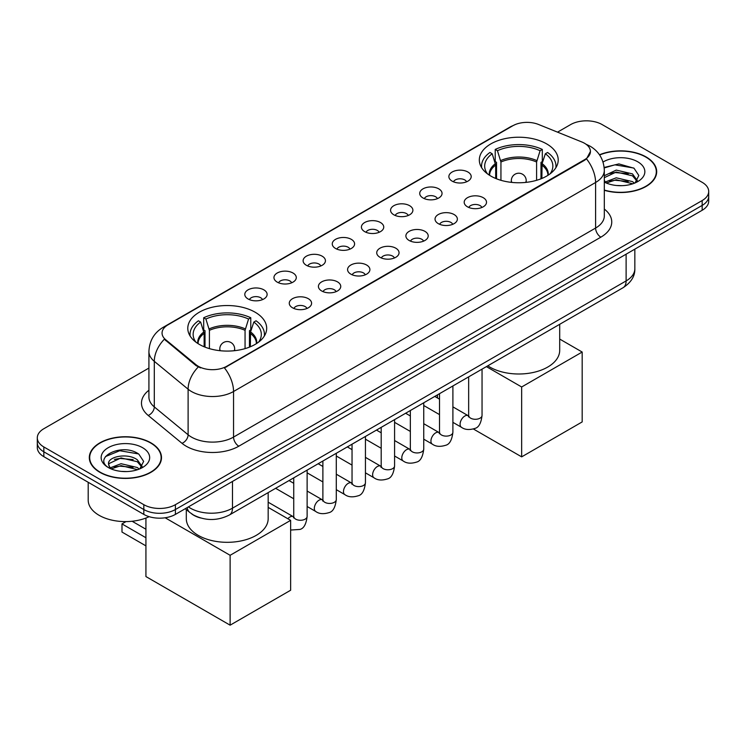 <?xml version="1.0" encoding="UTF-8"?>
<svg xmlns="http://www.w3.org/2000/svg" width="746" height="746" viewBox="0 0 746 746"><rect width="100%" height="100%" fill="white"/><g stroke="black" fill="none" stroke-linecap="round" stroke-linejoin="round"><path stroke-width="1.12" d="M255.123 312.21A39.445 22.772 0 0 0 212.134 307.268A39.445 22.772 0 0 0 187.787 328.305A39.445 22.772 0 0 0 199.341 344.41A39.445 22.772 0 0 0 242.329 349.352A39.445 22.772 0 0 0 266.676 328.305A39.445 22.772 0 0 0 255.123 312.21M546.659 143.894A39.445 22.772 0 0 0 503.671 138.952A39.445 22.772 0 0 0 479.324 159.989A39.445 22.772 0 0 0 490.877 176.093A39.445 22.772 0 0 0 533.866 181.036A39.445 22.772 0 0 0 558.213 159.989A39.445 22.772 0 0 0 546.659 143.894M452.141 181.138A11.162 6.444 180 0 1 449.931 179.32A11.162 6.444 180 0 1 453.624 171.31A11.162 6.444 180 0 1 467.928 172.028A11.162 6.444 180 0 1 470.148 179.32A11.162 6.444 180 0 1 452.141 181.138M466.576 181.81A6.695 3.87 0 0 0 464.777 179.926A6.695 3.87 0 0 0 458.175 178.947A6.695 3.87 0 0 0 453.503 181.81M422.991 197.97A11.162 6.444 180 0 1 420.781 196.151A11.162 6.444 180 0 1 424.474 188.141A11.162 6.444 180 0 1 438.779 188.859A11.162 6.444 180 0 1 440.998 196.151A11.162 6.444 180 0 1 422.991 197.97M437.417 198.641A6.695 3.87 0 0 0 435.627 196.757A6.695 3.87 0 0 0 429.025 195.778A6.695 3.87 0 0 0 424.353 198.641M393.841 214.801A11.162 6.444 180 0 1 391.622 212.983A11.162 6.444 180 0 1 395.324 204.973A11.162 6.444 180 0 1 409.629 205.691A11.162 6.444 180 0 1 411.839 212.983A11.162 6.444 180 0 1 393.841 214.801M408.267 215.473A6.695 3.87 0 0 0 406.467 213.589A6.695 3.87 0 0 0 399.875 212.61A6.695 3.87 0 0 0 395.203 215.473M364.682 231.633A11.162 6.444 180 0 1 362.472 229.815A11.162 6.444 180 0 1 366.165 221.804A11.162 6.444 180 0 1 380.469 222.522A11.162 6.444 180 0 1 382.689 229.815A11.162 6.444 180 0 1 364.682 231.633M379.117 232.304A6.695 3.87 0 0 0 377.317 230.421A6.695 3.87 0 0 0 370.715 229.442A6.695 3.87 0 0 0 366.044 232.304M335.532 248.465A11.162 6.444 180 0 1 333.313 246.646A11.162 6.444 180 0 1 337.015 238.636A11.162 6.444 180 0 1 351.319 239.354A11.162 6.444 180 0 1 353.539 246.646A11.162 6.444 180 0 1 335.532 248.465M349.958 249.136A6.695 3.87 0 0 0 348.158 247.252A6.695 3.87 0 0 0 341.565 246.273A6.695 3.87 0 0 0 336.894 249.136M306.382 265.296A11.162 6.444 180 0 1 304.163 263.478A11.162 6.444 180 0 1 307.865 255.468A11.162 6.444 180 0 1 322.169 256.186A11.162 6.444 180 0 1 324.379 263.478A11.162 6.444 180 0 1 306.382 265.296M320.808 265.968A6.695 3.87 0 0 0 319.008 264.084A6.695 3.87 0 0 0 312.406 263.105A6.695 3.87 0 0 0 307.734 265.968M277.223 282.128A11.162 6.444 180 0 1 275.013 280.31A11.162 6.444 180 0 1 278.706 272.299A11.162 6.444 180 0 1 293.01 273.017A11.162 6.444 180 0 1 295.23 280.31A11.162 6.444 180 0 1 277.223 282.128M291.649 282.799A6.695 3.87 0 0 0 289.858 280.916A6.695 3.87 0 0 0 283.256 279.936A6.695 3.87 0 0 0 278.584 282.799M248.073 298.959A11.162 6.444 180 0 1 245.854 297.141A11.162 6.444 180 0 1 249.556 289.131A11.162 6.444 180 0 1 263.86 289.849A11.162 6.444 180 0 1 266.07 297.141A11.162 6.444 180 0 1 248.073 298.959M262.499 299.631A6.695 3.87 0 0 0 260.699 297.747A6.695 3.87 0 0 0 254.106 296.768A6.695 3.87 0 0 0 249.434 299.631M467.462 206.81A11.162 6.444 180 0 1 465.243 204.991A11.162 6.444 180 0 1 468.945 196.981A11.162 6.444 180 0 1 483.249 197.699A11.162 6.444 180 0 1 485.459 204.991A11.162 6.444 180 0 1 467.462 206.81M481.888 207.481A6.695 3.87 0 0 0 480.088 205.598A6.695 3.87 0 0 0 473.486 204.618A6.695 3.87 0 0 0 468.824 207.481M438.303 223.641A11.162 6.444 180 0 1 436.093 221.823A11.162 6.444 180 0 1 439.786 213.813A11.162 6.444 180 0 1 454.09 214.531A11.162 6.444 180 0 1 456.31 221.823A11.162 6.444 180 0 1 438.303 223.641M452.729 224.313A6.695 3.87 0 0 0 450.938 222.429A6.695 3.87 0 0 0 444.336 221.45A6.695 3.87 0 0 0 439.664 224.313M409.153 240.473A11.162 6.444 180 0 1 406.934 238.655A11.162 6.444 180 0 1 410.636 230.645A11.162 6.444 180 0 1 424.94 231.363A11.162 6.444 180 0 1 427.15 238.655A11.162 6.444 180 0 1 409.153 240.473M423.579 241.145A6.695 3.87 0 0 0 421.779 239.261A6.695 3.87 0 0 0 415.186 238.282A6.695 3.87 0 0 0 410.514 241.145M380.003 257.305A11.162 6.444 180 0 1 377.784 255.486A11.162 6.444 180 0 1 381.486 247.476A11.162 6.444 180 0 1 395.79 248.194A11.162 6.444 180 0 1 398 255.486A11.162 6.444 180 0 1 380.003 257.305M394.429 257.976A6.695 3.87 0 0 0 392.629 256.092A6.695 3.87 0 0 0 386.027 255.113A6.695 3.87 0 0 0 381.355 257.976M350.844 274.136A11.162 6.444 180 0 1 348.634 272.318A11.162 6.444 180 0 1 352.326 264.308A11.162 6.444 180 0 1 366.631 265.026A11.162 6.444 180 0 1 368.85 272.318A11.162 6.444 180 0 1 350.844 274.136M365.27 274.808A6.695 3.87 0 0 0 363.479 272.924A6.695 3.87 0 0 0 356.877 271.945A6.695 3.87 0 0 0 352.205 274.808M321.694 290.968A11.162 6.444 180 0 1 319.475 289.15A11.162 6.444 180 0 1 323.177 281.139A11.162 6.444 180 0 1 337.481 281.857A11.162 6.444 180 0 1 339.691 289.15A11.162 6.444 180 0 1 321.694 290.968M336.12 291.639A6.695 3.87 0 0 0 334.32 289.756A6.695 3.87 0 0 0 327.727 288.777A6.695 3.87 0 0 0 323.055 291.639M292.535 307.8A11.162 6.444 180 0 1 290.325 305.981A11.162 6.444 180 0 1 294.017 297.971A11.162 6.444 180 0 1 308.322 298.689A11.162 6.444 180 0 1 310.541 305.981A11.162 6.444 180 0 1 292.535 307.8M306.97 308.471A6.695 3.87 0 0 0 305.17 306.587A6.695 3.87 0 0 0 298.568 305.608A6.695 3.87 0 0 0 293.896 308.471M581.861 141.982A20.095 11.6 180 0 1 584.547 143.288A20.095 11.6 180 0 1 590.431 151.485A20.095 11.6 180 0 1 584.547 159.691L226.709 366.286A20.095 11.6 180 0 1 196.039 364.738L165.696 339.719A20.095 11.6 180 0 1 162.059 333.07A20.095 11.6 180 0 1 167.953 324.864L512.8 125.766A20.095 11.6 180 0 1 538.528 124.47L581.861 141.982M200.534 517.966A22.324 12.887 180 0 1 191.517 513.742M604.316 190.295A36.097 20.841 0 0 0 656.685 171.692A36.097 20.841 0 0 0 646.12 156.958A36.097 20.841 0 0 0 599.486 154.786M150.925 442.854A36.097 20.841 0 0 0 111.592 438.331A36.097 20.841 0 0 0 89.315 457.587A36.097 20.841 0 0 0 99.88 472.321A36.097 20.841 0 0 0 139.222 476.843A36.097 20.841 0 0 0 161.5 457.587A36.097 20.841 0 0 0 150.925 442.854M89.688 459.461A36.097 20.841 0 0 0 89.557 460.021M590.431 151.485L586.496 158.87L584.547 160.287L224.443 367.899A26.045 15.041 60 0 1 233.545 391.501A29.765 17.186 180 0 1 191.452 391.501A29.765 17.186 180 0 1 188.113 389.207L154.301 361.334A29.765 17.186 180 0 1 148.92 351.478L148.92 397.049A29.765 17.186 0 0 0 154.301 406.906L188.113 434.787A29.765 17.186 0 0 0 191.452 437.081A29.765 17.186 0 0 0 233.545 437.081L595.597 228.052A29.765 17.186 0 0 0 604.316 215.902L604.316 170.321A29.765 17.186 180 0 1 595.597 182.481A26.045 15.041 -120 0 0 586.496 158.87M148.92 368.058L43.837 428.726A22.324 12.887 0 0 0 37.3 437.837L37.3 447.563A22.324 12.887 0 0 0 43.837 456.673L143.819 514.404L143.819 509.537A22.324 12.887 0 0 0 175.394 509.537L702.163 205.411A22.324 12.887 0 0 0 708.7 196.301A22.324 12.887 0 0 1 702.163 205.411L175.394 509.537A22.324 12.887 0 0 1 143.819 509.537L43.837 451.815L143.819 509.537L143.819 504.678A22.324 12.887 0 0 0 175.394 504.678L702.163 200.553A22.324 12.887 0 0 0 708.7 191.442A22.324 12.887 0 0 0 702.163 182.322L602.181 124.601A22.324 12.887 0 0 0 570.606 124.601L557.532 132.145M37.3 442.695A22.324 12.887 0 0 0 43.837 451.815A22.324 12.887 0 0 1 37.3 442.695M200.553 367.899L196.039 365.615L164.344 339.234A26.045 17.419 129.5 0 0 154.301 361.334L154.301 406.906A7.441 4.98 -50.5 0 1 148.212 415.447A37.207 21.485 180 0 1 148.92 390.233M37.3 437.837A22.324 12.887 0 0 0 43.837 446.957L143.819 504.678M161.257 460.021A36.097 20.841 0 0 0 161.127 459.461M656.443 174.126A36.097 20.841 0 0 0 656.312 173.566M143.819 514.404A22.324 12.887 0 0 0 175.394 514.404L702.163 210.279A22.324 12.887 0 0 0 708.7 201.159L708.7 191.442M604.316 190.053A35.724 20.627 0 0 0 656.312 171.692A35.724 20.627 0 0 0 645.85 157.108A35.724 20.627 0 0 0 599.625 155M616.56 185.502L622.173 185.67M605.407 181.94L616.243 177.809L632.487 181.614L634.454 183.19M606.405 182.984L616.243 179.739L632.841 183.786M604.316 180.215A16.822 9.707 0 0 0 606.554 183.115M604.316 175.739L616.243 170.097L632.487 173.893L637.317 180.569M604.316 177.669L616.243 172.028L632.487 175.823L636.935 181.073M604.316 182.08A24.264 14.006 0 0 0 637.746 181.595A24.264 14.006 0 0 0 637.746 161.789A24.264 14.006 0 0 0 603.029 162.031M635.033 182.947L638.828 175.487L634.025 168.242L618.9 163.906L604.167 167.468M605.575 182.695L604.316 181.353M604.213 167.925L614.918 164.829L633.69 168.027M609.566 173.52L614.918 172.55L628.318 173.697M609.566 181.231L614.918 180.262L628.318 181.418M100.151 472.171A35.724 20.627 0 0 0 139.073 476.638A35.724 20.627 0 0 0 161.127 457.587A35.724 20.627 0 0 0 150.664 443.003A35.724 20.627 0 0 0 111.732 438.536A35.724 20.627 0 0 0 89.688 457.587A35.724 20.627 0 0 0 100.151 472.171M88.196 482.28L88.196 500.118A37.207 21.485 0 0 0 99.097 515.309A37.207 21.485 0 0 0 149.135 516.67M121.374 471.397L126.979 471.565M110.222 467.835L121.057 463.704L137.301 467.509L139.26 469.085M111.219 468.88L121.057 465.635L137.646 469.682M110.389 468.591L108.655 464.516A16.822 9.707 0 0 0 111.368 469.01M142.132 466.464L137.301 459.788C127.202 452.253 106.436 456.906 108.655 464.516L108.59 463.77M108.692 464.749L109.158 463.499L121.057 457.923L137.301 461.718L141.749 466.968M139.838 468.842L143.642 461.382L138.831 454.137C121.812 441.902 91.562 458.025 109.028 467.91L109.895 468.441M142.561 447.684A24.264 14.006 0 0 0 108.254 447.684A24.264 14.006 0 0 0 108.254 467.49A24.264 14.006 0 0 0 142.561 467.49A24.264 14.006 0 0 0 142.561 447.684M105.484 456.571L119.733 450.724L138.504 453.913M114.38 459.415L119.733 458.445L133.133 459.592M114.38 467.127L119.733 466.157L133.133 467.313M495.68 178.453L495.68 165.053L492.183 153.76A34.083 19.676 0 0 0 486.588 172.559A34.083 19.676 0 0 0 487.455 173.837M496.538 178.807L496.538 162.348L495.223 161.593L495.223 149.433A37.207 21.485 0 0 1 542.314 149.433L540.095 150.72A34.083 19.676 0 0 0 497.442 150.72L500.939 162.013L500.939 180.308M536.598 180.308L536.598 162.013L540.095 150.72M487.791 365.81A40.927 23.63 0 0 0 489.824 367.079A40.927 23.63 0 0 0 534.434 372.198A40.927 23.63 0 0 0 559.696 350.368L559.696 324.296M542.314 149.433L542.314 161.593L540.99 162.348L540.99 178.807M492.183 153.76L489.954 152.473A37.207 21.485 0 0 0 481.552 166.069A37.207 21.485 0 0 0 481.664 167.729M497.442 150.72L495.223 149.433M555.863 167.729A37.207 21.485 0 0 0 555.975 166.069A37.207 21.485 0 0 0 547.583 152.473L545.354 153.76L542.109 163.626L541.857 178.453M550.082 173.837A34.083 19.676 0 0 0 550.949 172.559A34.083 19.676 0 0 0 545.354 153.76M521.659 456.86L521.659 386.978L582.178 352.037L582.178 421.919L521.659 456.86L473.43 429.015M437.464 397.963L437.464 394.867M521.659 386.978L486.392 366.622M559.696 339.066L582.178 352.037M204.143 346.769L204.143 333.369L200.646 322.076A34.083 19.676 0 0 0 195.051 340.875A34.083 19.676 0 0 0 195.918 342.153M205.01 347.123L205.01 330.665L203.686 329.909L203.686 317.749A37.207 21.485 0 0 1 250.777 317.749L248.558 319.036A34.083 19.676 0 0 0 205.905 319.036L209.402 330.329L209.402 348.624M245.061 348.624L245.061 330.329L248.558 319.036M186.304 509.565L186.304 518.684A40.927 23.63 0 0 0 198.287 535.395A40.927 23.63 0 0 0 242.898 540.514A40.927 23.63 0 0 0 268.168 518.684L268.168 492.612M250.777 317.749L250.777 329.909L249.462 330.665L249.462 347.123M200.646 322.076L198.417 320.789A37.207 21.485 0 0 0 190.025 334.385A37.207 21.485 0 0 0 190.137 336.045M205.905 319.036L203.686 317.749M264.336 336.045A37.207 21.485 0 0 0 264.448 334.385A37.207 21.485 0 0 0 256.046 320.789L253.817 322.076L250.572 331.942L250.32 346.769M258.545 342.153A34.083 19.676 0 0 0 259.412 340.875A34.083 19.676 0 0 0 253.817 322.076M145.927 545.876L121.99 532.057L121.99 523.916L145.927 537.735M230.122 625.176L230.122 555.294L290.642 520.354L290.642 590.235L230.122 625.176L145.927 576.565L145.927 518.041M230.122 555.294L165.136 517.771M268.168 507.383L290.642 520.354M132.117 521.249L145.927 529.231M125.99 521.603L121.99 523.916M165.696 339.719L165.696 340.605M196.039 364.738L196.039 365.615M226.709 366.286L226.709 366.883M584.547 159.691L584.547 160.287M238.813 446.192A7.441 4.299 60 0 1 233.545 437.081L233.545 391.501L595.597 182.481L595.597 228.052A7.441 4.299 60 0 0 600.856 237.163L238.813 446.192A37.207 21.485 180 0 1 186.183 446.192A37.207 21.485 180 0 1 182.015 443.32L148.212 415.447M604.316 170.321C603.812 159.616 599.113 151.597 590.207 146.244L586.449 144.416A26.045 12.197 112 0 0 586.095 144.286M165.733 326.384A26.045 15.041 -120 0 0 163.038 327.401C154.133 332.744 149.424 340.773 148.92 351.478M163.038 327.401L510.609 126.727A26.045 15.041 60 0 1 512.586 125.888M198.259 366.995A26.045 17.419 129.5 0 0 188.113 389.207L188.113 434.787A7.441 4.98 -50.5 0 1 182.015 443.32M604.316 209.085A37.207 21.485 180 0 1 600.856 237.163M175.394 504.678L175.394 514.404M702.163 200.553L702.163 210.279M43.837 446.957L43.837 456.673M188.393 506.898A29.765 17.186 0 0 0 190.398 508.175A29.765 17.186 0 0 0 232.491 508.175L626.118 280.916A29.765 17.186 0 0 0 634.837 268.765C635.06 276.151 631.125 282.473 623.041 287.732L229.414 514.982A14.883 8.598 60 0 0 232.491 508.175L232.491 481.44M626.118 254.181L626.118 280.916A14.883 8.598 60 0 1 623.041 287.732M187.19 507.597A14.883 9.959 129.5 0 0 189.782 512.437L185.26 508.707M495.68 165.053A29.169 16.841 0 0 0 489.59 175.319M536.598 162.013A29.169 16.841 0 0 0 500.939 162.013M495.428 163.626A29.523 17.046 0 0 0 489.301 175.133M536.84 160.586A29.523 17.046 0 0 0 500.687 160.586M548.226 175.133A29.523 17.046 0 0 0 542.109 163.626M547.937 175.319A29.169 16.841 0 0 0 541.857 165.053M511.989 182.425A7.441 4.299 180 0 1 511.327 180.653L511.327 182.36M526.21 182.36L526.21 180.653A7.441 4.299 180 0 1 525.548 182.425M204.143 333.369A29.169 16.841 0 0 0 198.063 343.636M245.061 330.329A29.169 16.841 0 0 0 209.402 330.329M203.891 331.942A29.523 17.046 0 0 0 197.774 343.449M245.313 328.902A29.523 17.046 0 0 0 209.16 328.902M256.699 343.449A29.523 17.046 0 0 0 250.572 331.942M256.41 343.636A29.169 16.841 0 0 0 250.32 333.369M220.452 350.741A7.441 4.299 180 0 1 219.79 348.969L219.79 350.676M234.673 350.676L234.673 348.969A7.441 4.299 180 0 1 234.011 350.741M482.047 369.13L482.047 415.419A6.695 3.87 180 0 1 479.781 418.32A6.695 3.87 180 0 1 470.614 418.152A6.695 3.87 180 0 1 468.656 415.419L468.441 416.865L469.038 416.371M482.047 415.419C481.133 423.196 478.727 427.542 474.829 428.446C469.29 430.162 464.842 429.78 461.476 427.299A6.695 3.87 -60 0 1 460.45 421.928A6.695 3.87 -60 0 1 464.833 416.026A6.695 3.87 -60 0 1 465.122 415.867A6.695 3.87 -60 0 1 468.18 415.69L468.637 415.932M452.897 385.962L452.897 432.251A6.695 3.87 180 0 1 450.631 435.151A6.695 3.87 180 0 1 441.464 434.983A6.695 3.87 180 0 1 439.506 432.251L439.282 433.696L439.888 433.202M452.897 432.251C451.983 440.028 449.568 444.374 445.67 445.278C440.14 446.994 435.692 446.612 432.326 444.131A6.695 3.87 -60 0 1 431.3 438.76A6.695 3.87 -60 0 1 435.673 432.857A6.695 3.87 -60 0 1 435.972 432.699A6.695 3.87 -60 0 1 439.021 432.521L439.478 432.764M423.747 402.793L423.747 449.083A6.695 3.87 180 0 1 421.471 451.983A6.695 3.87 180 0 1 412.314 451.815A6.695 3.87 180 0 1 410.347 449.083L410.132 450.528L410.729 450.034M423.747 449.083C422.823 456.86 420.418 461.205 416.52 462.11C410.99 463.825 406.533 463.443 403.176 460.963A6.695 3.87 -60 0 1 402.15 455.592A6.695 3.87 -60 0 1 406.523 449.689A6.695 3.87 -60 0 1 406.822 449.53A6.695 3.87 -60 0 1 409.871 449.353L410.328 449.596M394.587 419.625L394.587 465.914A6.695 3.87 180 0 1 392.321 468.814A6.695 3.87 180 0 1 383.155 468.647A6.695 3.87 180 0 1 381.197 465.914L380.982 467.36L381.579 466.865M394.587 465.914C393.674 473.691 391.268 478.037 387.361 478.941C381.831 480.657 377.383 480.275 374.016 477.794A6.695 3.87 -60 0 1 372.991 472.423A6.695 3.87 -60 0 1 377.364 466.52A6.695 3.87 -60 0 1 377.663 466.362A6.695 3.87 -60 0 1 380.721 466.185L381.178 466.427M365.437 436.457L365.437 482.746A6.695 3.87 180 0 1 363.171 485.646A6.695 3.87 180 0 1 354.005 485.478A6.695 3.87 180 0 1 352.037 482.746L351.823 484.191L352.429 483.697M365.437 482.746C364.514 490.523 362.108 494.868 358.211 495.773C352.681 497.489 348.233 497.106 344.866 494.626A6.695 3.87 -60 0 1 343.841 489.255A6.695 3.87 -60 0 1 348.214 483.352A6.695 3.87 -60 0 1 348.513 483.194A6.695 3.87 -60 0 1 351.562 483.016L352.019 483.259M336.287 453.288L336.287 499.578A6.695 3.87 180 0 1 334.012 502.478A6.695 3.87 180 0 1 324.846 502.31A6.695 3.87 180 0 1 322.887 499.578L322.673 501.023L323.27 500.529M336.287 499.578C335.364 507.355 332.958 511.7 329.061 512.605C323.522 514.32 319.074 513.938 315.707 511.458A6.695 3.87 -60 0 1 314.681 506.086A6.695 3.87 -60 0 1 319.064 500.184A6.695 3.87 -60 0 1 319.363 500.025A6.695 3.87 -60 0 1 322.412 499.848L322.869 500.09M307.128 470.12L307.128 516.409A6.695 3.87 180 0 1 304.862 519.309A6.695 3.87 180 0 1 295.696 519.141A6.695 3.87 180 0 1 293.738 516.409L293.523 517.855L294.12 517.36M287.853 518.74A6.695 3.87 -60 0 1 289.905 517.015A6.695 3.87 -60 0 1 290.203 516.857A6.695 3.87 -60 0 1 293.253 516.68L293.71 516.922M510.609 126.727L515.383 124.507M229.414 514.982C217.431 521.006 205.458 521.006 193.475 514.982L189.782 512.437M634.837 268.765L634.837 249.145M656.312 174.676L656.312 171.692M161.127 460.571L161.127 457.587M89.688 460.571L89.688 457.587M481.552 167.542L481.552 166.069M555.975 167.542L555.975 166.069M526.21 180.653A7.441 7.441 0 0 0 515.048 174.21A7.441 7.441 0 0 0 511.327 180.653M190.025 335.859L190.025 334.385M264.448 335.859L264.448 334.385M234.673 348.969A7.441 7.441 0 0 0 223.511 342.526A7.441 7.441 0 0 0 219.79 348.969M461.476 427.299L452.897 422.339M439.506 414.608L423.747 405.507M468.656 376.861L468.656 415.419M468.18 415.69L452.897 406.868M439.506 399.138L434.787 396.415M432.326 444.131L423.747 439.17M410.347 431.44L394.587 422.339M439.506 393.692L439.506 432.251M439.021 432.521L423.747 423.7M410.347 415.97L405.628 413.247M403.176 460.963L394.587 456.002M381.197 448.271L365.437 439.17M410.347 410.524L410.347 449.083M409.871 449.353L394.587 440.532M381.197 432.801L376.478 430.078M374.016 477.794L365.437 472.833M352.037 465.103L336.287 456.002M381.197 427.355L381.197 465.914M380.721 466.185L365.437 457.363M352.037 449.633L347.328 446.91M344.866 494.626L336.287 489.665M322.887 481.935L307.128 472.833M352.037 444.187L352.037 482.746M351.562 483.016L336.287 474.195M322.887 466.464L318.169 463.742M315.707 511.458L307.128 506.497M293.738 498.766L275.619 488.304M322.887 461.019L322.887 499.578M322.412 499.848L307.128 491.027M293.738 483.296L289.019 480.573M307.128 516.409C306.214 524.186 303.799 528.532 299.901 529.436L290.642 530.042M293.738 477.85L293.738 516.409M293.253 516.68L268.168 502.198"/></g></svg>
